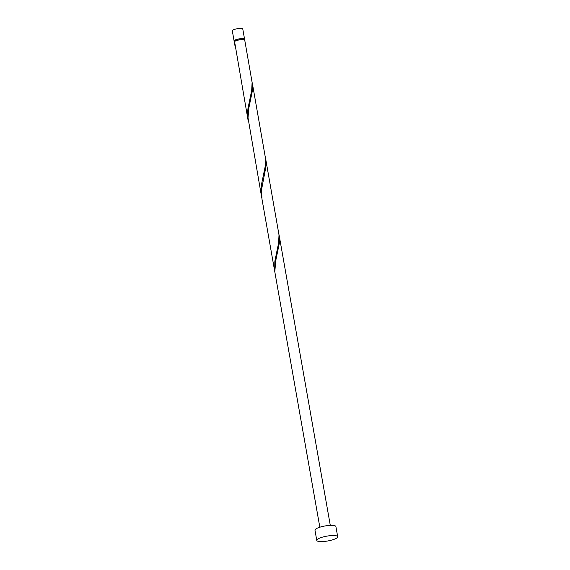 <?xml version="1.0" encoding="UTF-8"?>
<svg xmlns="http://www.w3.org/2000/svg" width="570" height="570" viewBox="0 0 570 570"><rect width="100%" height="100%" fill="white"/><g stroke="black" fill="none" stroke-linecap="round" stroke-linejoin="round"><path stroke-width="0.85" d="M234.106 41.012L232.311 30.837A5.308 1.233 -10 0 1 238.759 28.5A5.308 1.233 -10 0 1 242.77 28.992L244.566 39.166A5.308 1.233 170 0 0 240.554 38.675A5.308 1.233 170 0 0 234.106 41.012A5.308 1.233 170 0 0 234.676 41.439M244.124 39.75L244.038 39.259A4.781 1.104 170 0 0 240.433 38.817A4.781 1.104 170 0 0 234.626 40.919L234.712 41.41M316.77 540.41L314.982 530.235A10.616 2.458 -10 0 1 327.871 525.561A10.616 2.458 -10 0 1 335.894 526.552L337.689 536.726A10.616 2.458 -10 0 1 324.793 541.4A10.616 2.458 -10 0 1 316.77 540.41A10.616 2.458 -10 0 1 329.667 535.736A10.616 2.458 -10 0 1 337.689 536.726M319.834 527.214L261.936 198.83L261.616 189.347L265.898 166.796L266.083 162.771L265.485 157.99M265.727 159.194L279.008 234.975L278.595 243.048L274.861 261.188L274.69 270.693A5.308 1.233 170 0 1 274.932 270.415L275.702 260.896L279.35 243.091L279.535 239.072L278.937 234.284M234.576 41.76L234.327 41.802A5.308 1.233 170 0 0 234.284 42.03L234.897 45.379M234.327 41.802L234.662 44.161M248.114 120.462L234.569 41.517A5.308 1.233 170 0 1 240.732 39.693A5.308 1.233 170 0 1 244.744 40.185L252.104 82.379L251.684 90.452L247.95 108.592L247.587 113.359L248.349 121.674M252.275 82.892L265.556 158.674L265.136 166.746L261.409 184.887L261.039 189.653L261.566 196.757L248.028 117.819L248.791 108.3L252.446 90.495L252.631 86.476L252.026 81.695M261.566 196.757L261.808 197.975M244.174 39.765A5.308 1.233 170 0 0 244.566 39.166M279.179 235.488L330.294 525.376"/></g></svg>
